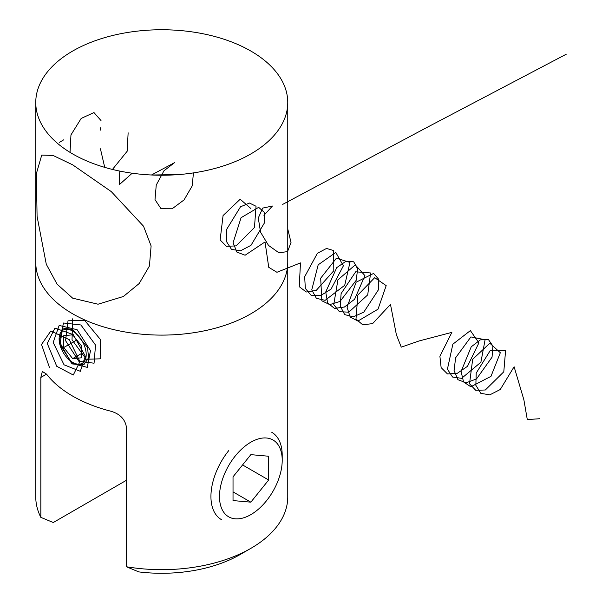 <?xml version="1.0" encoding="UTF-8"?>
<svg xmlns="http://www.w3.org/2000/svg" width="602" height="602" viewBox="0 0 602 602"><rect width="100%" height="100%" fill="white"/><g stroke="black" fill="none" stroke-linecap="round" stroke-linejoin="round"><path stroke-width="0.9" d="M72.661 164.835L53.074 155.459L41.741 155.075L36.361 173.647L37.083 216.396L46.286 264.248L57.07 284.152L72.661 298.163L98.043 304.213L123.387 296.493L139.175 283.534L149.416 266.024L151.11 245.977L143.539 226.232L111.265 191.594L72.661 164.835M250.846 153.931A125.999 72.744 180 0 1 113.537 169.704A125.999 72.744 180 0 1 35.759 102.498A125.999 72.744 180 0 1 72.661 51.057A125.999 72.744 180 0 1 209.97 35.285A125.999 72.744 180 0 1 287.756 102.498A125.999 72.744 180 0 1 250.846 153.931M250.846 313.8A125.999 72.744 180 0 1 113.537 329.572A125.999 72.744 180 0 1 35.759 262.367A125.999 72.744 180 0 0 72.661 313.8A125.999 72.744 180 0 0 209.97 329.572A125.999 72.744 180 0 0 287.756 262.367A125.999 72.744 180 0 1 250.846 313.8M72.661 329.437L87.568 347.459L88.554 357.874L83.874 364.692L72.661 364.007L59.914 344.75L62.706 328.03L72.661 329.437M46.557 374.135L40.831 377.446L42.328 371.464L46.557 374.135A125.999 72.744 0 0 0 72.661 396.101A125.999 72.744 0 0 0 110.708 411.174C119.715 413.777 124.938 418.992 126.36 426.826L126.36 566.738A125.999 72.744 0 0 0 250.853 548.362A125.999 72.744 0 0 0 287.756 496.928L287.756 102.498M35.759 102.498L35.759 496.928A125.999 72.744 0 0 0 40.831 517.359L53.277 522.521L126.36 480.328M40.831 377.446L40.831 517.359M250.853 548.362L240.16 554.532A110.881 64.015 180 0 1 138.806 571.9L126.36 566.738M65.889 356.354A19.151 11.054 -120 0 0 72.661 362.359A19.151 11.054 -120 0 0 85.74 358.325A19.151 11.054 -120 0 0 79.434 337.09A19.151 11.054 -120 0 0 59.116 338.903A19.151 11.054 -120 0 0 65.889 356.354M72.661 334.84L63.752 335.638L63.752 347.52L72.661 358.604L81.571 357.806L81.571 345.924L72.661 334.84M81.571 353.457L72.661 358.604M76.793 339.987L63.752 347.52M266.528 500.713A44.352 25.608 120 0 0 282.21 460.297A44.352 25.608 120 0 0 235.171 456.098A44.352 25.608 120 0 0 220.558 505.266A44.352 25.608 120 0 0 250.853 514.62A44.352 25.608 120 0 0 266.528 500.713M271.773 432.289A50.402 29.099 -60 0 1 282.21 455.36L282.21 460.297M221.37 519.586A50.402 29.099 -60 0 1 228.752 450.589M233.027 476.814L233.027 500.571L250.846 502.166L268.665 479.997L268.665 456.241L250.846 454.645L233.027 476.814M242.576 464.932L268.665 479.997M233.027 491.879L250.846 502.166M59.44 142.358L63.835 139.754M100.203 130.243L100.805 127.586M101.008 120.55L93.957 112.559L81.187 118.428L70.961 134.916L70.028 152.366M112.446 169.44L127.15 151.26L128.136 132.809M100.429 148.799L104.718 167.356M132.192 173.21L119.422 184.573L119.181 170.96M151.727 175.009L178.847 174.565M151.493 174.994L174.595 162.63L163.94 170.81L156.249 185.047L155.007 199.631L161.027 208.736L172.142 208.774L184.054 199.909L192.173 185.98L193.453 172.902M250.846 208.488L240.175 199.232L223.071 215.546L220.136 239.95L226.42 246.323L236.097 245.879L254.458 227.511L256.046 206.268L249.499 203.047L240.499 206.802L226.676 229.339L226.442 241.5L231.507 249.409L240.544 250.786L250.996 245.323L264.692 222.477L264.165 212.258L258.657 207.329L241.078 217.691L233.102 242.756L236.872 252.05L245.089 255.233L265.023 241.936L268.74 267.311L276.928 272.285L300.473 262.908L299.254 286.68L306.245 292.008L316.238 290.405L333.794 270.727L333.643 250.545L326.517 248.453L317.382 253.314L304.665 276.762L305.334 288.441L311.189 295.386L320.655 295.597L331.047 289.126L343.388 265.813L335.781 252.434L318.187 264.805L311.761 289.878L316.374 298.314L325.133 300.338L344.72 285.273L349.973 262.404L336.413 258.205L320.678 278.214L321.837 300.797L329.723 304.612L340.017 301.444L356.233 280.246L357.633 268.876L353.728 261.81L345.902 261.306L336.721 267.634L325.72 292.008L327.616 302.881L334.486 308.405L344.419 307.02L354.601 299.254L364.925 275.633L355.293 264.865L337.925 279.855L333.741 304.597L339.453 311.731L348.844 312.16L367.717 294.882L370.606 272.962L355.692 271.811L341.123 293.55L340.213 305.997L344.668 314.598L353.329 316.848L363.766 312.167L378.417 289.81L378.568 279.132L373.601 273.421L356.143 282.21L347.053 307.14L350.168 317.036L357.942 321.054L378.018 309.172L386.183 285.634L374.685 277.672L357.859 295.04L355.993 319.068L362.72 324.794L372.6 323.628L390.48 304.416L396.379 334.75L401.271 347.151L419.007 340.98L451.869 332.364L439.904 356.271L441.131 367.611L447.459 373.925L457.159 373.406L467.476 366.332L478.914 342.831L470.373 330.611L452.847 344.201L447.421 369.169L452.538 377.025L461.606 378.334L480.9 362.231L485.092 339.739L470.884 336.924L455.646 357.754L454.066 370.441L457.889 379.681L466.144 382.789L476.521 378.929L492.052 357.159L492.887 346.082L488.485 339.618L480.388 339.844L471.238 346.797L461.087 371.472L463.54 381.924L470.832 386.777L490.969 376.363L500.33 352.734L489.825 343.215L472.668 359.311L469.522 383.783L475.708 390.284L485.34 389.991L503.791 371.795L505.605 350.432L490.156 350.68L476.205 373.089L475.851 385.303L480.825 393.339L489.795 394.859L500.247 389.524L514.108 366.753L523.89 399.848L527.292 419.594L539.512 418.736M49.492 367.626L41.523 344.479L50.839 330.972L69.313 339.686L79.923 361.644L73.278 375.016L56.739 366.294L47.257 343.426L54.948 328.075L73.248 334.614L85.311 356.173L80.337 371.314L64.06 364.812L53.179 342.463L59.162 325.426L77.109 329.708L90.511 350.635L87.267 367.37L71.435 363.149L59.289 341.545L63.519 323.003L80.924 324.982L95.53 345.051L94.062 363.202L78.854 361.305L65.573 340.672L68.011 320.806L84.709 320.46L100.376 339.445L100.715 358.815L86.297 359.251L72.029 339.799L72.661 318.819M287.756 228.993L291.022 242.493L287.56 251.613L278.899 252.78L268.522 245.42L260.576 232.206L258.281 218.007L262.72 208.074L272.428 206.042L263.939 215.343M282.707 204.387L424.643 128.655L566.241 54.225M72.661 362.359L74.084 363.187"/></g></svg>
